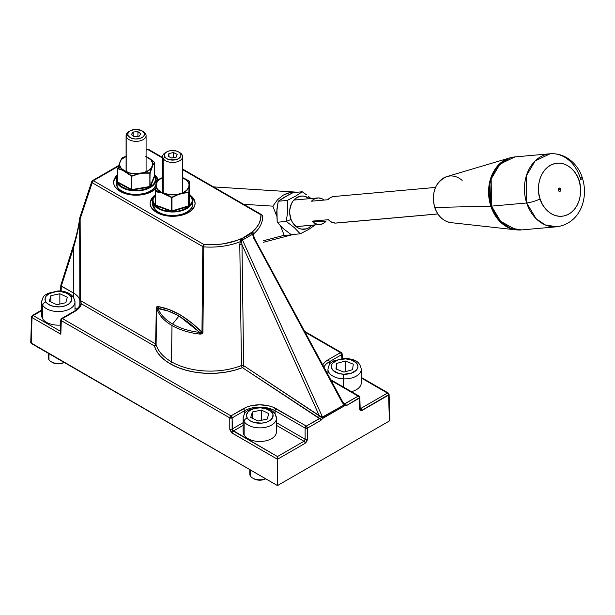 <?xml version="1.0" encoding="UTF-8"?>
<svg xmlns="http://www.w3.org/2000/svg" width="615" height="615" viewBox="0 0 615 615"><rect width="100%" height="100%" fill="white"/><g stroke="black" fill="none" stroke-linecap="round" stroke-linejoin="round"><path stroke-width="0.92" d="M201.02 334.068L199.575 334.053A54.182 31.28 180 0 1 172 325.512L171.454 361.812A54.95 31.726 0 0 0 241.472 365.51L239.781 244.501L240.281 241.664A52.337 30.212 180 0 1 203.788 246.876L202.919 332.515L202.45 333.514L201.02 334.068M241.718 242.479L241.972 244.639L319.254 415.655L243.671 365.648A1.668 0.946 -0.8 0 0 241.472 365.51A1.668 0.769 -111.7 0 0 242.418 367.639A56.618 32.687 180 0 1 170.278 363.826A1.668 0.961 120 0 0 171.454 361.812A54.95 31.726 0 0 0 241.472 365.51L239.781 244.501L240.281 241.664A1.668 0.5 -158.3 0 1 241.726 242.095L241.972 244.639A1.668 0.946 -0.8 0 0 239.781 244.501A1.668 0.946 179.2 0 1 241.972 244.639L319.254 415.655A1.668 1.022 -56.5 0 1 318.001 417.647L242.418 367.639A1.668 1.022 123.5 0 0 243.671 365.648L320.131 416.447L322.529 417.131L242.502 240.05L252.557 234.254L253.734 238.159L254.279 237.682L253.734 238.159L342.301 402.656L344.292 404.831L322.514 417.408L319.639 418.377A1.668 0.961 60 0 1 320.815 420.399L322.844 418.338L344.546 405.808L346.299 405.685A1.668 0.961 -120 0 0 345.115 403.671L344.177 403.694A1.668 0.707 -59.5 0 1 344.216 403.717L342.847 402.187L342.301 402.656L344.292 404.831L306.301 426.08A1.668 0.961 60 0 1 307.477 428.102L320.815 420.399A1.668 0.961 -120 0 0 319.639 418.377L242.418 367.639L233.877 370.43L224.636 372.336L214.966 373.29L205.149 373.267L195.493 372.26L186.276 370.307L177.789 367.47L170.278 363.826A56.618 32.687 180 0 1 154.434 345.984A1.668 1.345 164.2 0 0 156.079 344.492A54.95 31.726 0 0 0 171.454 361.812A1.668 0.961 -60 0 1 170.278 363.826L164.543 359.96L159.923 355.624L156.525 350.927L154.434 345.984L155.61 343.962L156.079 344.492L154.434 345.984L81.403 303.818L80.45 300.574L80.142 218.994A1.668 0.922 179.6 0 1 79.681 218.494L79.965 299.966A1.668 0.922 -0.1 0 0 80.45 300.574L155.61 343.962L156.333 307.769L158.378 306.601C173.015 309.191 187.544 317.732 201.966 332.246L201.981 332.446M200.798 332.784L199.737 332.431A53.351 30.804 180 0 1 172.584 324.02A53.351 30.804 0 0 0 199.737 332.431L189.535 323.282L179.042 315.987L172.584 324.02L179.042 315.987C171.9 312.028 164.889 309.483 158.017 308.338A1.668 1.207 101.4 0 0 158.378 306.601A1.668 1.207 -78.6 0 1 158.017 308.338A53.351 30.804 0 0 0 172.584 324.02A53.351 30.804 180 0 1 158.017 308.338L156.794 308.3A54.182 31.28 0 0 0 172 325.512A54.182 31.28 0 0 0 199.575 334.053L199.737 332.431L179.042 315.987L168.425 311.105L156.794 308.3A1.668 0.953 1.1 0 0 156.333 307.769A1.668 0.953 -178.9 0 1 156.794 308.3L156.079 344.492A1.668 0.953 1.1 0 0 155.61 343.962L156.456 307.193M251.45 233.177L241.48 238.951A1.668 0.961 60 0 1 241.587 239.012L251.635 233.208L241.48 238.951A1.668 0.892 62.8 0 1 241.28 238.828L251.45 233.177M116.635 176.666A22.494 12.984 0 0 0 113.614 182.709M120.186 191.411A22.494 12.984 180 0 1 113.598 182.232A22.494 12.984 180 0 1 117.68 174.775L115.312 177.258L114.029 179.695L113.598 182.232L114.029 184.761L115.312 187.198L120.186 191.411A22.494 12.984 180 0 0 155.733 188.559L151.997 191.411L148.584 193.025L140.474 194.97L131.702 194.97L123.592 193.025L120.186 191.411M153.158 197.746A22.494 12.984 0 0 0 150.137 203.796M156.71 212.498A22.494 12.984 180 0 1 150.121 203.319A22.494 12.984 180 0 1 154.257 195.808L151.828 198.345L150.552 200.782L150.121 203.319L150.552 205.848L151.828 208.285L156.71 212.498A22.494 12.984 180 0 0 181.217 215.311A22.494 12.984 180 0 0 195.101 203.319L194.671 205.848L191.311 210.53L185.107 214.112L181.217 215.311L172.607 216.303L168.226 216.05L160.115 214.112L156.71 212.498M344.239 403.724A1.668 1.345 123.6 0 1 344.546 405.808A1.668 0.961 -120 0 0 344.292 404.831A1.668 0.707 -59.5 0 0 344.216 403.717M359.352 396.79A1.668 0.961 178.3 0 1 359.837 397.444A1.668 0.961 178.3 0 1 359.352 398.143L359.683 409.075A1.668 0.961 -1.7 0 0 360.167 408.368A1.668 0.961 178.3 0 1 359.683 409.075L362.081 410.413A1.668 0.961 -120 0 0 360.897 408.398L360.182 408.529M359.683 407.714A1.668 0.961 178.3 0 1 360.167 408.368L359.837 397.444L346.299 405.685L344.546 405.808L322.844 418.338L320.815 420.399L307.477 428.102L306.301 426.08L305.117 428.102L305.117 439.218L303.979 441.263L276.45 425.365L303.979 441.263A1.668 0.961 60 0 1 305.163 443.277L307.477 439.218L307.477 428.102A1.668 0.93 180 0 1 305.117 428.102L307.477 428.102L307.477 439.218A1.668 0.93 180 0 1 305.117 439.218L276.45 422.666L305.117 439.218A1.668 0.93 -0 0 0 307.477 439.218L306.8 441.539L305.163 443.277A1.668 0.961 -120 0 0 303.979 441.263L277.465 456.568L277.465 459.267L305.163 443.277L277.465 459.267L277.465 456.568L303.979 441.263L305.117 439.218L305.117 428.102A1.668 0.961 -60 0 1 306.301 426.08L276.266 408.744A23.293 13.453 0 0 0 243.317 408.744L230.956 415.878L62.446 318.593L74.807 311.451A23.293 13.453 0 0 0 81.403 303.818L80.634 301.527L79.988 301.634A21.656 12.508 0 0 0 73.646 293.101L73.646 247.261L61.362 286.006L73.646 293.101L73.646 247.261L77.567 231.74L79.681 218.494L79.827 304.64M262.636 216.434A52.337 30.212 180 0 1 262.636 216.526A52.337 30.212 180 0 1 253.58 233.892A52.337 30.212 0 0 0 262.643 216.526L262.628 216.142A1.668 1.361 177.6 0 0 260.96 214.85A50.668 29.251 180 0 1 252.204 232.009A50.668 29.251 180 0 1 203.996 244.586L203.788 246.876L203.996 244.586L202.812 246.6L203.788 246.876A1.668 0.938 -179.4 0 1 202.812 246.6L201.966 332.246A1.668 0.938 0.6 0 0 202.919 332.515A1.668 0.938 -179.4 0 1 201.966 332.246L199.737 332.431L199.575 334.053L202.919 332.515L203.788 246.876A52.337 30.212 0 0 0 240.281 241.664L240.919 239.12L246.653 235.983L252.204 232.009A1.668 1.122 49.7 0 1 253.58 233.892L253.295 234.492L252.557 234.254A1.668 0.961 -120 0 0 251.635 233.208L241.587 239.012A1.668 0.961 60 0 1 242.502 240.05L240.703 240.657L241.28 238.828A1.668 0.892 -117.2 0 0 241.48 238.951L241.726 242.095A1.668 0.5 21.7 0 0 240.281 241.664L240.703 240.657L241.557 240.503L241.726 242.095M60.401 332.546L60.777 319.9L61.269 320.607L60.854 334.214L32.018 317.563L33.195 315.549L60.439 331.27L33.195 315.549A1.668 0.961 120 0 0 32.018 317.563L60.854 334.214L61.269 320.607L229.779 417.893L229.818 429.577L231.64 432.76L277.465 459.267L232.093 433.075A1.668 0.961 120 0 1 233.27 431.054L243.133 425.365L233.27 431.054L232.132 429.016L243.133 422.666L232.132 429.016A1.668 0.93 180 0 1 229.779 429.016A1.668 0.93 -0 0 0 232.132 429.016L232.132 417.893A1.668 0.93 180 0 1 229.779 417.893L229.779 429.016L232.093 433.075A1.668 0.961 -60 0 1 233.27 431.054L277.465 456.568L232.455 430.185L232.132 417.893L244.493 410.759L244.539 413.695L244.493 410.759A21.633 12.484 180 0 1 275.082 410.759L275.043 413.695L275.082 410.759L305.117 428.102L275.082 410.759A1.668 0.961 -60 0 1 276.266 408.744A1.668 0.961 120 0 0 275.082 410.759A21.633 12.484 180 0 0 244.493 410.759A1.668 0.961 -120 0 0 243.317 408.744A1.668 0.961 60 0 1 244.493 410.759L232.132 417.893L230.956 415.878L229.779 417.893L61.269 320.607A1.668 0.961 -178.3 0 1 60.777 319.9A1.668 0.961 -178.3 0 1 61.269 319.246M60.393 332.592L60.524 331.939M60.662 333.807L60.516 333.392L60.662 333.807M31.534 316.856A1.668 0.961 -178.3 0 1 32.018 316.202A1.668 0.961 60 0 1 32.364 315.464A1.668 0.961 60 0 1 33.195 315.549L32.364 315.464L31.534 316.856L32.018 317.563A1.668 0.961 -178.3 0 1 31.534 316.856L30.75 342.74L31.234 343.431L32.018 317.563L31.234 343.431L277.465 485.589L277.465 459.267L277.465 485.589L389.38 420.975L389.872 420.276L389.087 394.399A1.668 0.961 178.3 0 1 388.595 395.099L389.38 420.975L389.872 420.291M194.671 201.735L193.387 199.298M151.828 199.298L150.552 201.735M172 211.183L171.585 211.168M195.086 203.796A22.494 12.984 0 0 0 192.065 197.746M190.965 195.808A22.494 12.984 180 0 1 195.101 203.319L194.671 200.782L193.387 198.345L190.965 195.808M155.541 176.666A22.494 12.984 0 0 1 157.786 179.757L156.871 178.212M115.312 178.212L114.029 180.649M158.147 179.695L156.871 177.258L154.503 174.775A22.494 12.984 180 0 1 158.109 179.58M243.671 365.648L241.972 244.639L243.671 365.648M156.079 344.492A54.95 31.726 0 0 0 171.454 361.812L172 325.512A54.182 31.28 180 0 1 156.794 308.3L156.079 344.492M162.614 157.509L148.415 149.307A1.668 0.961 120 0 0 147.585 149.391A1.668 0.961 -120 0 0 146.747 149.307L146.455 149.699L148.415 149.307L148.761 150.052M262.643 216.887L262.636 216.526A52.337 30.212 0 0 0 262.628 216.165A1.668 0.969 178.8 0 0 262.144 215.511M253.58 233.892L253.618 236.129L253.58 233.892L253.295 234.492M118.603 165.558L92.511 180.618A1.668 0.961 60 0 1 93.349 180.702L91.72 181.786L92.173 182.717L93.349 180.702A1.668 0.961 120 0 0 92.173 182.717L202.812 246.6A1.668 0.961 -60 0 1 203.996 244.586L93.349 180.702L118.38 166.25L93.349 180.702L203.996 244.586L217.864 244.486L224.652 243.617L237.29 240.319L242.91 237.951L252.204 232.009L256.109 228.073L258.915 223.829L260.545 219.386L260.96 214.85L182.609 169.617L260.96 214.85A1.668 0.961 -60 0 1 261.798 214.773A1.668 0.961 -60 0 1 262.098 215.204M147.585 149.391L162.614 158.07L147.585 149.391L146.086 150.252L147.585 149.391M92.511 180.618L91.766 181.54L79.742 217.81A1.668 1.184 18.3 0 0 80.142 218.994L92.173 182.717A1.668 1.184 -161.7 0 1 91.766 181.54A1.668 1.184 -161.7 0 1 92.219 181.01L91.72 181.786M61.415 284.284L61.362 286.006L73.646 247.261A1.668 1.207 -162.4 0 1 73.239 246.077A1.668 1.207 17.6 0 0 73.646 247.261C76.86 236.16 78.866 226.566 79.681 218.494A1.668 1.376 -173.9 0 1 79.704 217.948M79.666 218.156C78.628 226.704 76.483 236.006 73.239 246.077A1.668 1.207 -162.4 0 1 73.7 245.531M156.756 306.816L158.378 306.601L169.179 309.599L180.272 314.865L191.257 322.621L201.966 332.246L202.812 246.6L92.173 182.717L80.142 218.994L80.45 300.574L155.61 343.962A1.668 0.961 -60 0 1 154.434 345.984L81.403 303.818A1.668 1.345 -166.3 0 0 79.789 304.771A1.668 1.345 13.7 0 1 81.403 303.818L79.181 307.946L74.807 311.451A1.668 0.961 -120 0 0 73.977 311.375A1.668 0.961 60 0 1 74.807 311.451L62.446 318.593A1.668 0.961 -120 0 0 61.615 318.509A1.668 0.961 60 0 1 61.615 318.509A1.668 0.961 60 0 1 62.446 318.593A1.668 0.961 120 0 0 61.269 320.607A1.668 0.961 -60 0 1 62.446 318.593L230.956 415.878A1.668 0.961 60 0 1 232.132 417.893L229.779 417.893A1.668 0.961 -60 0 1 230.956 415.878L246.846 407.069L250.874 405.823L259.791 404.801L268.701 405.823L272.729 407.069L306.301 426.08L319.639 418.377L318.001 417.647A1.668 1.022 123.5 0 0 319.254 415.655L322.529 417.131L242.502 240.05L252.557 234.254L253.734 238.159L342.301 402.656L342.847 402.187L342.87 402.679M79.75 305.025A1.668 1.345 13.7 0 1 79.789 304.771L79.981 302.711M73.631 312.113A1.668 0.961 60 0 1 73.977 311.367C74.676 311.859 80.949 305.055 79.781 304.786M79.988 301.634L79.988 301.634A21.656 12.508 180 0 0 73.646 293.101L73.585 297.391L73.646 293.101L61.3 286.167A1.668 0.961 -178.3 0 1 60.816 285.46A1.668 0.961 -178.3 0 1 60.916 285.152M76.806 309.345A21.371 12.338 0 0 0 74.992 307.823L76.806 309.345M61.154 291.064L61.3 286.167L61.154 291.064M33.195 315.549L41.674 310.652L33.195 315.549M30.75 342.755L277.465 485.589L389.38 420.975L388.595 395.099A1.668 0.961 -120 0 0 387.419 393.085L360.897 408.398L360.159 407.968L360.897 408.398L387.419 393.085A1.668 0.961 -60 0 1 388.257 393A1.668 0.961 -60 0 1 388.595 393.746A1.668 0.961 178.3 0 1 389.087 394.399L361.182 410.728L359.744 409.575L359.352 398.143A1.668 0.961 -120 0 0 358.176 396.129L345.115 403.671A1.668 0.961 60 0 1 346.299 405.685L359.352 398.143A1.668 0.961 60 0 0 358.176 396.129A1.668 0.961 -60 0 1 359.006 396.045A1.668 0.961 120 0 0 358.176 396.129L331.201 380.554L358.176 396.129L344.608 403.809M340.502 352.633A1.668 0.961 -60 0 1 341.333 352.549L340.502 352.633L341.679 354.647L341.794 358.407L341.679 354.647L342.171 353.94A1.668 0.961 178.3 0 1 341.679 354.647A1.668 0.961 -120 0 0 340.502 352.633L328.141 359.767A1.668 0.961 60 0 1 329.317 361.789L341.679 354.647L329.317 361.789L329.363 364.726L329.317 361.789A1.668 0.961 -120 0 0 328.141 359.767A23.293 13.453 0 0 0 322.683 364.741L325.243 361.805L328.141 359.767L340.502 352.633L305.186 332.246L340.502 352.633M330.762 379.739L359.006 396.045L359.837 397.444M323.905 367.009A21.633 12.484 180 0 1 329.317 361.789A21.633 12.484 180 0 0 323.905 367.009M361.274 377.425L388.257 393A1.668 0.961 120 0 0 387.419 393.085A1.668 0.961 60 0 1 388.595 395.099L362.081 410.413A1.668 0.961 60 0 0 360.897 408.398L360.067 408.475M387.419 393.085L361.274 377.987L387.419 393.085M341.679 353.287A1.668 0.961 178.3 0 1 342.171 353.94L342.301 358.353M343.147 402.671L345.115 403.671L343.147 402.671M253.68 236.967L342.847 402.187M156.541 180.564L155.564 191.596L155.534 205.548L155.718 205.11L171.623 210.953L171.447 211.391L155.534 205.548L172.115 211.406L171.962 210.96L188.851 205.764L189.658 194.886L189.189 206.04L188.851 192.418L188.828 206.371L172.115 211.406L189.082 206.233L189.658 194.847M158.524 191.78L161.345 192.41A16.736 9.663 180 0 1 157.771 189.728L155.749 191.411L158.524 191.78M189.658 194.532L190.043 194.94A19.657 11.347 180 0 1 181.702 210.253A19.657 11.347 180 0 1 155.18 205.441L154.888 205.802A19.995 11.547 0 0 0 176.021 211.829A19.995 11.547 0 0 0 192.41 202.043A19.995 11.547 0 0 0 190.335 195.124L190.335 195.124A19.995 11.547 180 0 1 192.603 200.459A19.995 11.547 180 0 1 177.374 211.668A19.995 11.547 180 0 1 154.888 205.802L154.888 209.338A19.995 11.547 0 0 0 177.374 215.204A19.995 11.547 0 0 0 192.603 203.996C193.725 215.827 163.259 220.101 154.934 209.469L152.62 203.996A19.995 11.547 0 0 0 154.888 209.338A19.995 11.547 180 0 1 152.804 202.412M192.41 205.579A19.995 11.547 180 0 1 176.021 215.373A19.995 11.547 180 0 1 154.888 209.338L154.888 205.802A19.995 11.547 180 0 1 152.62 200.459L152.62 203.996M152.804 198.876A19.995 11.547 0 0 0 154.888 205.802L155.18 205.441A19.657 11.347 180 0 1 155.564 194.532L153.066 198.96L153.027 201.19L155.18 205.441L159.985 208.892L163.167 210.146L170.486 211.468L178.127 211.083L181.702 210.253L187.683 207.478L189.858 205.641L192.157 201.413L192.195 199.191L190.043 194.94M161.345 192.41L161.461 192.303A16.574 9.571 180 0 1 156.179 186.453L156.01 186.506A16.736 9.663 0 0 0 157.771 189.728A16.736 9.663 0 0 0 161.345 192.41L155.749 191.411L157.771 189.728A16.736 9.663 180 0 1 156.01 186.506L155.718 191.765L161.345 192.41M161.284 192.733L166.058 194.494L166.242 194.056L161.461 192.303L161.284 192.733L171.962 197.615L177.804 194.778L182.832 193.264L188.674 192.58L188.674 205.925L171.962 210.96L171.962 197.615L177.804 194.778L177.65 194.34A16.574 9.571 180 0 1 166.242 194.056L166.173 194.179A16.736 9.663 0 0 0 177.704 194.463L171.8 197.307L177.704 194.463A16.736 9.663 180 0 1 166.173 194.179L171.8 197.307L166.058 194.494L171.623 197.607L171.623 210.953L155.718 205.11L155.718 191.765L161.284 192.733M155.718 191.765L155.718 205.11L155.718 191.765M162.544 177.62L162.544 177.62A16.574 9.571 180 0 0 156.418 183.185L158.624 180.087L162.544 177.62M156.548 180.556L162.445 177.581L156.564 180.441L156.256 183.201A16.736 9.663 180 0 1 162.445 177.581A16.736 9.663 0 0 0 156.256 183.201L156.179 186.453L156.802 188.098L157.917 189.651L161.461 192.303L169.017 194.563L177.65 194.34L177.804 194.778L182.832 193.264L182.67 192.826L188.851 192.418L189.52 181.287M156.364 183.877L156.364 183.185L156.364 183.877M183.931 192.718L184.577 192.956M184.661 192.941L184.008 192.703L184.661 192.941M182.609 177.72L189.474 181.256L183.877 178.112A16.736 9.663 180 0 1 189.212 184.016L189.658 181.548L189.658 194.886L188.851 205.764L188.966 187.314A16.736 9.663 180 0 1 182.778 192.941A16.736 9.663 0 0 0 188.966 187.314L188.805 187.26A16.574 9.571 180 0 1 182.67 192.826L177.65 194.34L182.67 192.826L186.591 190.358L188.805 187.26L189.043 183.993L187.306 180.795L182.609 177.72M183.908 178.127L182.609 177.643M185.038 178.788L184.116 178.335L185.038 178.788M142.519 131.149A9.994 5.773 180 0 1 146.001 134.808L144.348 133.578A8.333 4.812 180 0 1 137.183 138.975A8.333 4.812 180 0 1 127.828 134.846L126.183 136.33A9.994 5.773 0 0 0 137.406 141.289A9.994 5.773 0 0 0 146.001 134.808A9.994 5.773 180 0 1 146.086 135.569A9.994 5.773 180 0 1 136.745 141.327A9.994 5.773 180 0 1 126.183 136.33L126.183 171.708L126.183 136.33A9.994 5.773 180 0 1 126.09 135.569A9.994 5.773 180 0 1 129.665 131.149M146.001 134.808A9.994 5.773 0 0 0 143.157 131.487L141.98 130.811A8.333 4.812 180 0 1 144.348 133.578L146.001 134.808M130.196 130.811L129.019 131.487A9.994 5.773 0 0 0 126.183 136.33L127.828 134.846A8.333 4.812 180 0 1 130.196 130.811A8.333 4.812 180 0 1 141.98 130.811M139.021 136.415L134.255 136.776L139.021 136.415L140.858 133.847L139.021 136.415M137.921 136.492L137.921 131.641L140.858 133.847L137.921 131.641L137.921 136.492M133.155 135.953L133.155 132.01L137.921 131.641L133.155 132.01L133.155 135.953M131.318 134.577L133.155 132.01L131.318 134.577L134.255 136.776L131.318 134.577M144.348 133.578L144.141 135.454L142.703 137.137L140.258 138.375L135.554 139.013L132.41 138.529L129.834 137.383L128.204 135.761L127.774 133.901L128.612 132.087L130.588 130.595L134.993 129.442L141.15 130.388L143.303 131.802L144.348 133.578M275.113 413.81A3.329 2.56 -32.3 0 1 275.443 414.956A16.659 9.617 180 0 1 276.45 418.254A16.659 9.617 180 0 1 262.69 427.725A16.659 9.617 180 0 1 244.14 421.544A3.329 2.56 -32.3 0 1 247.268 418.169A13.33 7.695 180 0 1 255.225 408.299A13.33 7.695 180 0 1 272.314 412.896A3.329 2.56 -32.3 0 1 275.113 413.81A3.329 2.56 147.7 0 0 272.314 412.896A13.33 7.695 180 0 1 264.358 422.759A13.33 7.695 180 0 1 247.268 418.169A3.329 2.56 147.7 0 0 244.14 421.544A16.659 9.617 0 0 0 261.683 427.809A16.659 9.617 0 0 0 276.327 419.422M243.256 417.085A16.659 9.617 0 0 0 244.14 421.544L244.14 435.151A16.659 9.617 0 0 0 262.69 441.332A16.659 9.617 0 0 0 276.45 431.853L276.45 418.254L275.128 413.841C271.93 409.536 266.849 407.33 259.899 407.222L249.113 409.69C246.584 412.05 244.839 410.436 243.133 418.254L243.133 431.853A16.659 9.617 0 0 0 244.14 435.151L244.14 421.544A16.659 9.617 180 0 1 243.133 418.254M261.452 420.299L261.452 410.059L268.824 413.626L267.164 419.099L258.123 420.998L250.751 417.431L252.419 411.965L261.452 410.059L261.452 420.299M252.419 418.238L252.419 411.965L252.419 418.238M247.268 418.169L249.967 420.729L254.164 422.505L261.821 423.135L266.71 422.105L270.546 420.076L272.737 417.354L272.96 414.356L271.184 411.535L265.419 408.552L260.368 407.845L255.225 408.299L250.782 409.859L247.707 412.281L246.477 415.202L247.268 418.169M267.164 419.099L258.123 420.998L250.751 417.431L252.419 411.965L261.452 410.059L268.824 413.626L267.164 419.099M265.58 478.731A9.994 5.773 180 0 1 252.719 478.109A9.994 5.773 180 0 1 250.397 476.002A9.994 5.773 0 0 0 265.58 478.731M252.719 478.109L253.903 478.785A8.333 4.812 0 0 0 265.68 478.785L262.643 479.908L259.43 480.192L256.271 479.746L253.649 478.639M250.397 469.968L250.397 476.002L250.397 469.968M249.79 469.614L249.79 474.027A9.994 5.773 0 0 0 250.397 476.002A9.994 5.773 180 0 1 250.397 472.051M327.956 369.123A16.659 9.617 0 0 0 343.347 378.871L343.601 374.235A13.33 7.695 180 0 1 331.324 365.979A13.33 7.695 180 0 1 345.622 358.883L345.768 358.276L345.622 358.883A13.33 7.695 180 0 1 357.907 367.14A13.33 7.695 180 0 1 343.601 374.235L343.347 378.871A16.659 9.617 180 0 1 327.949 369.277C329.748 361.289 331.362 363.188 333.891 360.744L345.768 358.276C352.979 359.475 359.521 359.867 361.274 369.277A16.659 9.617 180 0 1 343.347 378.871L343.347 387.012L343.347 378.871A16.659 9.617 0 0 0 361.274 369.438M351.411 391.663A16.659 9.617 0 0 0 361.274 382.884L361.274 369.277M352.556 369.692L343.885 372.098L335.944 368.962L336.674 363.427L345.346 361.02L353.287 364.157L352.556 369.692L343.885 372.098L335.944 368.962L336.674 363.427L336.674 369.254L336.674 363.427L345.346 361.02L345.346 371.691L345.346 361.02L353.287 364.157M345.622 358.883L338.073 359.852L332.723 363.081L331.777 364.487L331.377 367.486L332.999 370.338L338.596 373.428L343.601 374.235L351.157 373.267L356.508 370.038L357.907 367.14L357.845 365.633L356.223 362.781L350.635 359.69L345.622 358.883M73.546 297.329A3.329 2.545 -33.5 0 1 73.9 298.513A16.659 9.617 180 0 1 74.992 301.942A16.659 9.617 180 0 1 61.354 311.405A16.659 9.617 180 0 1 42.773 305.378A3.329 2.545 -33.5 0 1 45.887 301.965A13.33 7.695 180 0 1 53.582 292.033A13.33 7.695 180 0 1 70.787 296.476A3.329 2.545 -33.5 0 1 73.546 297.329A3.329 2.545 146.5 0 0 70.787 296.476A13.33 7.695 180 0 1 63.091 306.408A13.33 7.695 180 0 1 45.887 301.965A3.329 2.545 146.5 0 0 42.773 305.378A16.659 9.617 0 0 0 60.332 311.49A16.659 9.617 0 0 0 74.869 303.134M41.805 300.75A16.659 9.617 0 0 0 42.773 305.378A16.659 9.617 180 0 1 41.674 301.942L41.674 315.549A16.659 9.617 0 0 0 42.773 318.977L42.773 305.378L42.773 318.977A16.659 9.617 0 0 0 60.624 325.074M59.855 304.033L59.855 293.739L67.319 297.237L65.797 302.726L56.811 304.709L49.346 301.204L50.868 295.723L59.855 293.739L59.855 304.033M50.868 301.919L50.868 295.723L50.868 301.919M45.887 301.965L47.048 303.318L50.622 305.501L55.373 306.724L60.57 306.808L65.428 305.74L69.203 303.672L71.332 300.935L71.471 297.929L69.618 295.123L66.043 292.948L61.3 291.718L56.096 291.633L49.177 293.632L46.163 296.076L45.01 299.005L45.887 301.965M65.797 302.726L56.811 304.709L49.346 301.204L50.868 295.723L59.855 293.739L67.319 297.237L65.797 302.726M64.129 362.42A9.994 5.773 180 0 1 51.268 361.797A9.994 5.773 180 0 1 48.992 359.775A9.994 5.773 0 0 0 64.129 362.42M51.268 361.797L52.444 362.481A8.333 4.812 0 0 0 64.221 362.481L61.308 363.573L58.102 363.888L54.935 363.465L52.283 362.381M48.992 353.687L48.992 359.775L48.992 353.687M48.339 353.31L48.339 357.715A9.994 5.773 0 0 0 48.992 359.775A9.994 5.773 180 0 1 48.992 355.654M122.177 157.855L120.555 160.569L117.688 168.525L117.688 181.971L117.688 168.525L117.78 182.055L131.779 189.597L131.779 176.251L131.226 189.966L117.55 182.471L117.78 168.71L122.662 169.94A16.736 9.663 180 0 1 120.04 166.919L117.849 168.364L122.662 169.94L117.849 168.364L120.04 166.919A16.736 9.663 180 0 1 119.387 163.552L117.688 168.625M154.503 175.121L154.942 175.882A19.657 11.347 180 0 1 141.665 189.989A19.657 11.347 180 0 1 117.234 182.324L116.919 182.647A19.995 11.547 0 0 0 137.868 190.873A19.995 11.547 0 0 0 155.964 180.641A19.995 11.547 0 0 0 155.264 176.098L154.942 175.882L155.264 176.098A19.995 11.547 180 0 1 156.079 179.372A19.995 11.547 180 0 1 138.952 190.796A19.995 11.547 180 0 1 116.919 182.647L116.919 186.184A19.995 11.547 0 0 0 138.952 194.332A19.995 11.547 0 0 0 156.079 182.909C157.294 195.97 122.124 198.899 116.942 186.284L117.357 185.861M155.964 184.177A19.995 11.547 180 0 1 137.868 194.409A19.995 11.547 180 0 1 116.919 186.184L116.919 186.184A19.995 11.547 180 0 1 116.22 181.648M116.22 178.112A19.995 11.547 0 0 0 116.919 182.647A19.995 11.547 180 0 1 116.097 179.372L116.097 182.909A19.995 11.547 0 0 0 116.919 186.184L117.234 182.324L116.535 177.912L117.68 175.121M145.44 156.156L149.56 158.416L146.086 156.617L150.913 159.862L152.558 163.067L152.628 164.751L151.305 167.933L148.107 170.724L143.441 172.715L135.092 173.691L129.458 172.907L122.792 169.848L122.562 170.263L131.779 176.251L138.098 174.099L143.533 173.169L149.852 173.169L143.51 172.838L149.883 172.815L151.451 168.003A16.736 9.663 180 0 1 143.51 172.838L149.852 173.169L149.952 186.968L131.871 190.058L131.779 189.597L149.852 186.506L131.779 189.597L131.779 176.251L138.021 173.776A16.736 9.663 180 0 1 126.805 172.215L121.27 168.418L119.618 165.204L119.548 163.529L120.878 160.346L122.262 158.862L126.252 156.441M117.68 168.572L117.373 182.301L131.525 190.058L150.245 186.86L154.819 176.105L154.496 175.767L154.819 176.105L150.406 186.691L150.083 186.368L154.496 175.698M122.293 157.701L126.09 156.264L122.293 157.686L120.725 160.346A16.736 9.663 180 0 1 126.09 156.425M122.293 157.686L126.09 156.264M117.365 182.102L117.68 181.348L117.365 182.102M154.942 175.882L155.641 180.295L153.366 184.523L148.453 187.929L141.665 189.989L134.032 190.389L126.705 189.074L120.809 186.245L117.234 182.324M149.599 158.47L149.522 158.409A16.736 9.663 180 0 1 152.797 164.797L154.503 162.398L154.496 175.79L150.083 186.368L149.852 173.169L149.852 186.506L150.083 173.023L152.951 165.066L154.496 162.445L154.496 175.79M131.456 176.205L131.456 189.551L117.78 182.055L117.78 168.71L122.562 170.263L126.675 172.515L131.456 176.205M131.641 175.928L126.805 172.215L131.641 175.928L138.021 173.776L131.641 175.928M152.628 164.751L151.305 167.933L151.628 168.249L152.951 165.066L152.628 164.751M179.034 152.236A9.994 5.773 180 0 1 182.009 154.688L180.441 153.65A8.333 4.812 180 0 1 175.452 159.815A8.333 4.812 180 0 1 164.782 156.94L163.213 158.624A9.994 5.773 0 0 0 176.021 162.083A9.994 5.773 0 0 0 182.009 154.688A9.994 5.773 180 0 1 182.609 156.656A9.994 5.773 180 0 1 174.345 162.337A9.994 5.773 180 0 1 163.213 158.624L163.213 192.949L163.213 158.624A9.994 5.773 180 0 1 162.614 156.656A9.994 5.773 180 0 1 166.181 152.236A9.994 5.773 0 0 0 165.543 152.574A9.994 5.773 0 0 0 163.213 158.624L164.782 156.94A8.333 4.812 180 0 1 166.719 151.897A8.333 4.812 180 0 1 178.504 151.897A8.333 4.812 180 0 1 180.441 153.65L182.009 154.688A9.994 5.773 0 0 0 179.68 152.574L178.504 151.897M176.29 157.079L171.77 158.032L176.29 157.079L177.128 154.35L176.29 157.079M173.445 157.678L173.445 152.558L177.128 154.35L173.445 152.558L173.445 157.678M168.925 156.648L168.925 153.512L173.445 152.558L168.925 153.512L168.925 156.648M168.087 156.241L168.925 153.512L168.087 156.241L171.77 158.032L168.087 156.241M180.441 153.65L180.933 155.51L180.157 157.332L178.235 158.847L175.452 159.815L169.087 159.654L166.465 158.539L164.374 156.026L165.066 153.258L166.988 151.744L169.763 150.775L176.136 150.936L178.757 152.051L180.441 153.65M284.176 235.299L263.159 240.796L284.176 235.299L291.187 234.976L284.176 235.299L280.578 226.043L284.176 235.299M293.178 234.453L291.187 234.976L293.178 234.453M243.671 204.303L272.86 206.148L276.689 216.011L272.86 206.148L277.519 199.737L272.86 206.148L243.671 204.303M297.014 192.203L289.996 192.533L286.598 193.548L283.354 195.101L277.519 199.737L283.354 195.101L289.996 192.533L297.014 192.203M311.505 201.197A13.33 10.509 -95.1 0 1 317.563 197.961A13.33 10.509 -95.1 0 1 318.378 197.93L322.129 198.822L324.105 200.067A13.33 10.509 -95.1 0 0 318.378 197.93L314.68 198.76L311.505 201.197L327.833 199.737L311.505 201.197M435.489 187.429L333.891 196.508A13.33 10.509 84.9 0 0 327.833 199.737L331.008 197.3L333.93 196.5M337.335 222.891L437.834 213.943L335.452 223.091L331.7 222.2L328.387 219.701A13.33 10.509 84.9 0 0 335.452 223.091A13.33 10.509 84.9 0 0 336.259 223.053L437.857 213.982M312.066 221.154L328.387 219.701L312.066 221.154L325.996 221.285A13.33 10.509 -95.1 0 1 319.938 224.513A13.33 10.509 -95.1 0 1 319.124 224.544A13.33 10.509 -95.1 0 1 312.066 221.154L325.996 221.285L324.505 222.692L321.007 224.344L296.123 226.604L319.124 224.544L315.38 223.652L312.066 221.154M578.969 180.487C582.136 187.421 581.959 207.509 567.683 214.696C553.185 221.192 541.7 206.648 540.101 198.976A9.994 1.722 161.9 0 1 526.686 202.981L536.072 218.648L545.144 224.882L556.675 226.789A36.654 28.905 -95.1 0 1 526.686 202.981L491.516 206.125A36.654 28.905 84.9 0 0 521.497 229.925L509.966 228.027L500.894 221.792L491.516 206.125A9.994 1.722 161.9 0 1 490.824 206.171L498.819 220.347L516.177 229.872A36.577 28.851 -95.1 0 1 490.824 206.171A36.577 28.851 -95.1 0 1 509.75 157.909L496.805 166.873L489.84 181.302L490.824 206.171L434.836 207.47L490.824 206.171A9.994 1.722 -18.1 0 0 491.516 206.125L491.162 178.942L500.003 164.021L514.978 156.91A36.654 28.905 84.9 0 0 491.516 206.125L526.686 202.981A36.654 28.905 -95.1 0 1 550.148 153.773A36.654 28.905 -95.1 0 1 580.137 177.574A9.994 1.722 161.9 0 1 582.351 177.943A9.994 1.722 161.9 0 1 578.969 180.487L580.183 185.538L580.606 190.742L580.222 195.916L579.038 200.844L577.108 205.349L574.502 209.254L571.32 212.413L567.683 214.696L563.732 216.019L559.627 216.326L555.514 215.619L551.555 213.912L547.904 211.283L544.698 207.824L542.061 203.665L540.101 198.976L538.886 193.925L538.463 188.713L538.848 183.547L540.032 178.611L541.961 174.107L544.567 170.209L547.75 167.049L551.386 164.766L555.337 163.444L559.442 163.136L563.555 163.844L567.514 165.543L571.166 168.179L574.372 171.639L577.008 175.798L578.969 180.487A9.994 1.722 -18.1 0 0 582.351 177.943C578.869 165.643 566.669 152.628 550.148 153.773L535.181 160.876L526.332 175.805L526.686 202.981A9.994 1.722 -18.1 0 0 540.101 198.976C536.933 192.041 537.11 171.946 551.386 164.766C565.885 158.27 577.37 172.815 578.969 180.487M580.737 179.557L580.137 177.574M560.749 189.151L558.236 189.382L560.749 189.151A1.668 1.315 -95.1 0 1 558.32 190.312A1.668 1.315 -95.1 0 1 560.749 189.151L559.527 188.067L558.597 188.513L558.605 190.865L559.542 191.396L560.473 190.95L560.749 189.151M550.148 153.773L514.978 156.91L509.75 157.909L446.967 176.551A23.432 18.481 84.9 0 0 434.836 207.47L434.836 207.47A23.432 18.481 -95.1 0 1 446.49 176.705A23.432 18.481 -95.1 0 1 462.165 180.41M452.732 222.738A23.432 18.481 -95.1 0 1 434.836 207.47A23.432 18.481 84.9 0 0 451.087 222.653C443.354 221.377 437.888 216.303 434.69 207.424C431.238 192.257 435.335 181.963 446.967 176.551M288.743 194.801L293.186 192.595L302.249 191.78L295.761 196.016L287.282 200.421L287.782 210.822L286.283 221.438L291.056 219.463A16.659 13.138 -95.1 0 1 293.839 200.036A16.659 13.138 -95.1 0 1 309.506 198.683L304.486 196.262L301.904 196.031L296.945 197.477L292.886 201.236L291.395 203.819L289.765 209.884L289.696 213.136L291.056 219.463L292.433 222.292L296.315 226.75L298.667 228.203L301.189 229.064L306.316 228.88L308.73 227.842L311.874 225.236A16.659 13.138 -95.1 0 1 291.056 219.463L286.283 221.438L294.247 227.535L300.243 233.823L308.722 229.418L315.264 224.936L308.722 229.418L300.243 233.823L291.179 234.63L300.243 233.823L294.247 227.535L286.283 221.438L277.219 222.253L276.719 211.852L278.226 201.228L284.699 197L293.186 192.595L302.249 191.78L295.761 196.016L287.282 200.421L287.782 210.822L286.283 221.438L277.219 222.253L276.911 209.169L278.226 201.228L287.282 200.421L278.226 201.228L288.743 194.801M306.439 194.786L302.249 191.78L306.439 194.786M310.244 197.899L308.392 196.323L310.244 197.899M291.179 234.63L283.215 228.542L277.219 222.253L283.215 228.542L291.179 234.63M200.067 332.561L201.951 332.569L200.405 332.677M253.295 234.484L254.279 237.682M148.415 149.307L146.086 149.691M261.798 214.773L182.609 169.048M60.954 284.83L73.239 246.077M60.647 291.018L60.816 285.46M32.364 315.464L41.674 310.091M304.748 331.424L341.333 352.549L342.171 353.94M73.977 311.375L61.615 318.509L60.777 319.9M388.257 393L389.087 394.399M192.603 203.996L192.603 200.459L189.658 194.34M155.564 194.34L152.62 200.459M162.422 177.581L156.533 180.441M184.415 192.979L183.777 192.741M189.505 181.256L183.9 178.119M146.086 135.569L146.086 171.923M126.09 135.569L126.09 171.654M327.949 369.277L327.949 374.527M74.992 310.736L74.992 301.942L73.562 297.36C70.287 293.124 65.182 290.972 58.256 290.918L47.67 293.378C45.141 295.792 43.481 293.939 41.674 301.942M156.079 182.909L156.079 179.372L154.503 174.806M116.942 186.284L116.097 182.909M117.68 174.806L116.097 179.372M154.503 175.744L154.503 162.398M154.388 162.145L149.568 158.424M182.609 156.656L182.609 192.849M162.614 156.656L162.614 192.726M165.543 152.574L166.719 151.897M292.148 234.746L263.189 242.325M213.52 186.899L295.83 192.103M317.563 197.961L293.801 200.083M319.9 224.521L296.169 226.635M451.087 222.653L516.177 229.872L521.497 229.925L556.675 226.789C580.537 223.445 588.801 197.838 582.351 177.935"/></g></svg>
